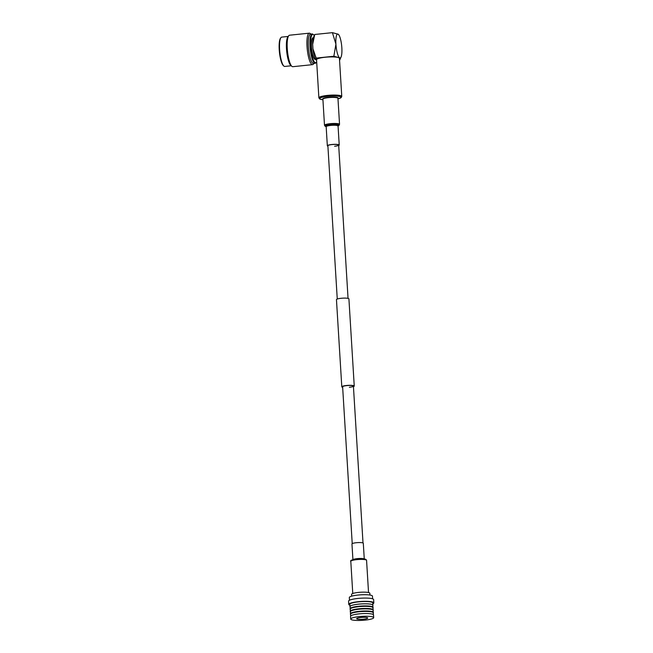 <?xml version="1.0" encoding="UTF-8"?>
<svg xmlns="http://www.w3.org/2000/svg" width="653" height="653" viewBox="0 0 653 653"><rect width="100%" height="100%" fill="white"/><g stroke="black" fill="none" stroke-linecap="round" stroke-linejoin="round"><path stroke-width="0.98" d="M349.355 387.278A5.404 0.939 176.5 0 0 353.412 386.119A5.404 0.939 176.5 0 0 346.686 385.621A5.404 0.939 176.5 0 0 342.621 386.78L352.22 543.631M353.444 386.658A6.236 1.077 176.5 0 0 354.244 386.07A6.236 1.077 176.5 0 0 346.482 385.49A6.236 1.077 176.5 0 0 341.797 386.829A6.236 1.077 176.5 0 0 342.654 387.319M354.244 386.07L348.914 298.87A6.236 1.077 176.5 0 0 341.144 298.29A6.236 1.077 176.5 0 0 336.458 299.629L341.797 386.829M338.915 35.025L338.164 34.209A12.007 2.8 84.1 0 0 335.92 44.167A12.007 2.8 84.1 0 0 339.601 57.807A12.007 2.8 84.1 0 0 341.168 56.746A12.007 2.8 84.1 0 0 341.846 47.849A12.007 2.8 84.1 0 0 338.915 35.025A12.007 2.8 84.1 0 0 338.164 34.209L332.418 32.65L335.92 44.167L333.863 56.256L339.601 57.807L339.544 59.97M341.168 56.746L339.789 59.937M333.863 56.256L316.199 58.084L312.958 48.844L312.681 44.273L314.754 34.478L332.418 32.65M316.199 58.084L315.93 59.847L316.583 60.247M312.958 48.844A12.227 2.857 84.1 0 0 315.75 59.586L315.93 59.847M312.681 44.273A12.227 2.857 84.1 0 1 313.456 37.466L314.754 34.478M316.387 62.19L315.938 62.778A14.75 3.445 -95.9 0 1 315.162 63.292L313.497 63.463A14.75 3.445 -95.9 0 1 311.408 61.333A14.75 3.445 -95.9 0 1 308.265 45.008A14.75 3.445 -95.9 0 1 310.453 34.127L312.118 33.956A14.75 3.445 -95.9 0 1 312.983 34.299L313.546 34.78A14.195 3.314 84.1 0 0 310.673 46.387A14.195 3.314 84.1 0 0 316.387 62.19A14.195 3.314 84.1 0 0 316.672 61.733M310.877 34.087L310.232 33.532A15.827 3.698 84.1 0 0 309.302 33.164A15.827 3.698 84.1 0 0 306.959 40.715A15.827 3.698 84.1 0 0 310.322 62.362A15.827 3.698 84.1 0 0 312.567 64.647A15.827 3.698 84.1 0 0 313.399 64.1L313.913 63.423M312.567 64.647L292.805 66.696A15.827 3.698 -95.9 0 1 291.875 66.328A15.827 3.698 -95.9 0 1 287.198 42.763A15.827 3.698 -95.9 0 1 288.708 35.76A15.827 3.698 -95.9 0 1 289.54 35.213L309.302 33.164M315.162 63.292A14.75 3.445 -95.9 0 1 313.073 61.162A14.75 3.445 -95.9 0 1 310.004 46.363A14.75 3.445 -95.9 0 1 312.118 33.956M314.191 35.556A14.195 3.314 84.1 0 0 313.546 34.78M313.375 37.694L313.048 37.735A10.897 2.547 84.1 0 0 311.554 47.865A10.897 2.547 84.1 0 0 314.828 59.284A10.897 2.547 84.1 0 0 315.301 59.407L315.619 59.374M283.916 66.1L283.353 65.618A14.195 3.314 -95.9 0 1 279.166 44.486A14.195 3.314 -95.9 0 1 280.512 38.209L280.961 37.621A14.75 3.445 84.1 0 0 279.557 44.143A14.75 3.445 84.1 0 0 283.916 66.1A14.75 3.445 84.1 0 0 284.781 66.443L291.23 65.773M288.185 36.437L281.737 37.107A14.75 3.445 84.1 0 0 280.961 37.621M288.708 35.76L287.826 36.911A14.75 3.445 84.1 0 0 286.422 43.433A14.75 3.445 84.1 0 0 290.781 65.39L291.875 66.328M325.161 57.252A11.468 1.992 -3.5 0 1 339.438 58.313L341.772 96.464A11.468 1.992 -3.5 0 0 327.496 95.403A11.468 1.992 -3.5 0 0 318.876 97.86L316.55 59.717A11.468 1.992 -3.5 0 1 325.161 57.252M327.912 146.182A5.959 1.037 -3.5 0 1 327.333 145.782A5.959 1.037 -3.5 0 1 331.806 144.501A5.959 1.037 -3.5 0 1 339.225 145.056A5.959 1.037 -3.5 0 1 338.703 145.521M337.258 299.041L327.879 145.75A5.404 0.939 -3.5 0 1 331.944 144.591A5.404 0.939 -3.5 0 1 338.67 145.088A5.404 0.939 -3.5 0 1 334.614 146.248M372.83 605.478A11.501 1.992 176.5 0 0 372.928 605.192A11.501 1.992 176.5 0 0 358.603 604.131A11.395 1.975 176.5 0 0 350.073 606.596L350.179 608.441M372.928 605.192L372.79 602.931A11.501 1.992 176.5 0 0 358.464 601.87A11.501 1.992 176.5 0 0 349.82 604.335L349.959 606.596A11.501 1.992 176.5 0 0 350.09 606.866M372.839 603.805A12.554 2.179 176.5 0 0 373.834 602.866A12.554 2.179 176.5 0 0 358.203 601.707A12.554 2.179 176.5 0 0 348.767 604.4A12.554 2.179 176.5 0 0 349.877 605.209M373.834 602.866L373.638 599.601A12.554 2.179 176.5 0 0 358.007 598.434A12.554 2.179 176.5 0 0 348.571 601.135L348.767 604.4M372.618 598.817L372.455 596.116A11.591 2.008 176.5 0 0 358.024 595.046A11.591 2.008 176.5 0 0 349.322 597.528L349.486 600.238M369.941 595.038L369.835 593.267A9.15 1.584 176.5 0 0 358.448 592.418A9.15 1.584 176.5 0 0 351.575 594.385L351.681 596.148M372.928 607.053L372.814 605.2A11.395 1.975 176.5 0 0 358.628 604.147A11.501 1.992 176.5 0 0 349.959 606.596M373.083 609.584L372.969 607.739A11.395 1.975 176.5 0 0 358.783 606.678A11.395 1.975 176.5 0 0 350.228 609.127L350.334 610.979M373.296 613.077A11.501 1.992 176.5 0 0 373.394 612.8A11.501 1.992 176.5 0 0 359.068 611.73A11.501 1.992 176.5 0 0 350.424 614.204A11.501 1.992 176.5 0 0 350.555 614.473M373.394 612.8L373.361 612.392A11.501 1.992 176.5 0 0 359.044 611.322A11.501 1.992 176.5 0 0 350.4 613.796L350.424 614.204M373.394 614.653L373.279 612.808A11.395 1.975 176.5 0 0 359.093 611.747A11.395 1.975 176.5 0 0 350.539 614.195L350.645 616.048M365.043 620.121A11.501 1.992 176.5 0 0 373.687 617.648A11.501 1.992 176.5 0 0 359.362 616.587A11.501 1.992 176.5 0 0 350.718 619.052A11.501 1.992 176.5 0 0 365.043 620.121M373.687 617.648L373.516 614.922A11.501 1.992 176.5 0 0 359.199 613.861A11.501 1.992 176.5 0 0 350.555 616.326L350.718 619.052M360.831 617.501A5.542 0.963 176.5 0 0 356.669 618.693A5.542 0.963 176.5 0 0 363.574 619.199A5.542 0.963 176.5 0 0 367.737 618.016A5.542 0.963 176.5 0 0 360.831 617.501M373.238 612.122L373.124 610.269A11.395 1.975 176.5 0 0 358.938 609.216A11.395 1.975 176.5 0 0 350.383 611.665L350.49 613.51M373.141 610.547A11.501 1.992 176.5 0 0 373.238 610.261A11.501 1.992 176.5 0 0 358.913 609.2A11.501 1.992 176.5 0 0 350.269 611.665A11.501 1.992 176.5 0 0 350.4 611.934M373.238 610.261L373.206 609.853A11.501 1.992 176.5 0 0 358.889 608.792A11.501 1.992 176.5 0 0 350.245 611.257L350.269 611.665M372.985 608.008A11.501 1.992 176.5 0 0 373.083 607.731A11.501 1.992 176.5 0 0 358.758 606.661A11.501 1.992 176.5 0 0 350.114 609.135A11.501 1.992 176.5 0 0 350.245 609.404M373.083 607.731L373.051 607.323A11.501 1.992 176.5 0 0 358.734 606.253A11.501 1.992 176.5 0 0 350.09 608.727L350.114 609.135M364.26 558.927L363.305 543.255A5.681 0.988 176.5 0 0 363.125 543.035A5.681 0.988 176.5 0 0 356.897 542.667A5.681 0.988 176.5 0 0 351.959 543.949L352.922 559.621M318.876 97.86L319.717 99.003L322.933 99.762A10.791 1.869 -3.5 0 1 319.962 98.113A10.791 1.869 -3.5 0 1 327.716 96.309A10.791 1.869 -3.5 0 1 339.731 96.489A10.791 1.869 -3.5 0 1 337.985 98.84L341.078 97.697L341.772 96.464M322.9 99.297A7.771 1.347 -3.5 0 1 328.492 97.321A7.771 1.347 -3.5 0 1 337.952 98.374M322.9 99.24A7.542 1.306 -3.5 0 1 328.565 97.623A7.542 1.306 -3.5 0 1 337.952 98.317L339.544 124.38A7.542 1.306 -3.5 0 0 330.157 123.686A7.542 1.306 -3.5 0 0 324.492 125.303L322.9 99.232M327.333 145.782L326.165 126.706L325.365 126.364A7.11 1.233 -3.5 0 1 330.312 124.47A7.11 1.233 -3.5 0 1 337.242 124.405A7.11 1.233 -3.5 0 1 338.809 125.539L339.544 124.38M339.225 145.056L338.058 125.98A5.959 1.037 -3.5 0 0 330.638 125.425A5.959 1.037 -3.5 0 0 326.165 126.706L326.157 126.674A6.106 1.061 -3.5 0 1 330.589 125.164A6.106 1.061 -3.5 0 1 338.058 125.964L337.887 126.086M365.639 559.327A7.24 1.257 176.5 0 0 362.415 558.756A7.24 1.257 176.5 0 0 354.734 559.229C351.371 560.005 350.057 560.707 350.8 561.335L352.767 593.512M354.734 559.229L355.436 559.107A5.901 1.02 176.5 0 1 361.697 558.723L365.966 559.433L366.57 560.372A7.901 1.371 176.5 0 0 366.325 560.062A7.901 1.371 176.5 0 0 357.664 559.556A7.901 1.371 176.5 0 0 350.8 561.335M364.007 558.895A5.681 0.988 176.5 0 0 358.546 558.527A5.681 0.988 176.5 0 0 353.167 559.556M363.011 542.97L353.412 386.119M348.049 298.38L338.67 145.088M338.066 125.947L338.809 125.539M325.365 126.364L324.492 125.303M366.57 560.372L368.537 592.549"/></g></svg>
